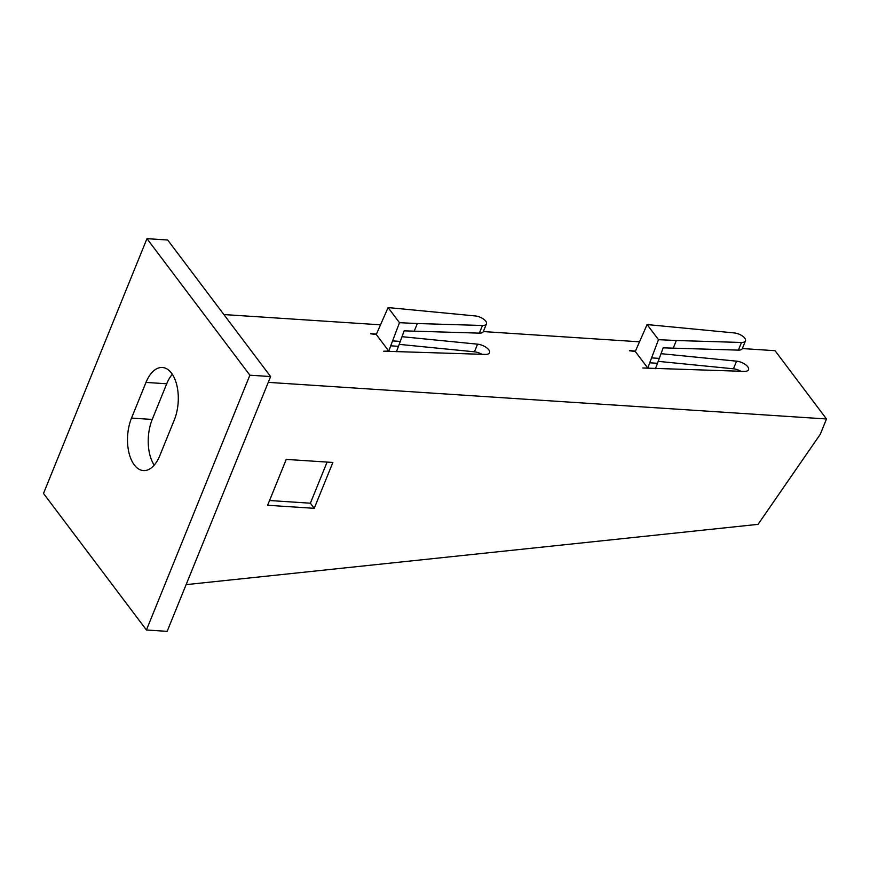 <?xml version="1.0" encoding="UTF-8"?>
<svg xmlns="http://www.w3.org/2000/svg" width="870" height="870" viewBox="0 0 870 870"><rect width="100%" height="100%" fill="white"/><g stroke="black" fill="none" stroke-linecap="round" stroke-linejoin="round"><path stroke-width="1.3" d="M146.965 238.652L167.682 240.011L270.613 376.558L167.149 631.348L146.432 629.989L43.5 493.442L146.965 238.652L249.886 375.198L146.432 629.989M172.314 374.285A33.789 18.063 -86.2 0 0 166.714 383.779L152.228 419.449A33.789 18.063 -86.2 0 0 154.208 465.135M270.613 376.558L249.886 375.198M131.511 418.089L145.986 382.419A33.789 18.063 93.8 0 1 162.353 367.488A33.789 18.063 93.8 0 1 176.969 385.834A33.789 18.063 93.8 0 1 174.294 419.971L159.808 455.641A33.789 18.063 93.8 0 1 143.452 470.583A33.789 18.063 93.8 0 1 128.836 452.226A33.789 18.063 93.8 0 1 131.511 418.089L152.228 419.449M186.115 584.64L758.064 524.349L820.29 434.26L826.5 418.97L268.254 382.365M267.623 505.263L286.252 459.403L332.873 462.459L314.244 508.319L267.623 505.263M660.982 353.677L736.553 361.159A9.211 4.1 -157.9 0 1 745.372 364.53A9.211 4.1 -157.9 0 1 748.515 369.706A9.211 4.1 -157.9 0 1 744.252 371.381L642.778 367.988M649.727 362.79L658.492 339.681L676.338 340.507L673.239 348.152L663.157 347.837L657.502 363.301L649.727 362.79L647.824 368.108L642.81 367.988M647.824 368.108L635.285 351.469L647.095 324.564L658.492 339.681M629.597 350.784L635.285 351.469M629.684 350.577L635.426 351.143M826.5 418.97L775.039 350.697L742.349 348.555L745.449 340.909A8.602 3.828 22.1 0 0 742.523 336.081A8.602 3.828 22.1 0 0 734.28 332.927L647.095 324.564M639.668 341.823L483.339 331.568L486.439 323.923A8.602 3.828 22.1 0 0 483.513 319.094A8.602 3.828 22.1 0 0 475.27 315.94L388.085 307.578L376.275 334.493L388.814 351.121L383.713 351.208M380.658 324.836L223.873 314.548M401.973 336.69L477.543 344.172A9.211 4.1 -157.9 0 1 486.373 347.554A9.211 4.1 -157.9 0 1 489.505 352.731A9.211 4.1 -157.9 0 1 485.253 354.405L383.692 351.197M370.587 333.797L376.275 334.493M370.674 333.591L376.427 334.156M269.548 500.522L310.383 503.197L314.244 508.319M310.383 503.197L327.087 462.079M740.881 371.283A9.211 4.1 22.1 0 0 733.443 368.804L658.209 361.354M481.871 354.297A9.211 4.1 22.1 0 0 474.433 351.817L399.199 344.368M390.717 345.814L399.482 322.694L417.339 323.52L414.229 331.165L404.148 330.85L398.493 346.314L390.717 345.814L388.814 351.121M399.482 322.694L388.085 307.578M676.338 340.507L741.479 342.476A8.602 3.828 22.1 0 0 745.449 340.909M659.286 358.386L651.521 357.874M417.339 323.52L482.469 325.489A8.602 3.828 22.1 0 0 486.439 323.923M400.287 341.41L392.511 340.899M396.415 351.719L398.493 346.314M655.425 368.706L657.502 363.301M673.239 348.152L738.369 350.121A8.602 3.828 22.1 0 0 742.349 348.555M414.229 331.165L479.37 333.134A8.602 3.828 22.1 0 0 483.339 331.568M145.986 382.419L166.714 383.779M733.443 368.804L736.553 361.159M474.433 351.817L477.543 344.172M741.479 342.476L738.369 350.121M482.469 325.489L479.37 333.134"/></g></svg>
